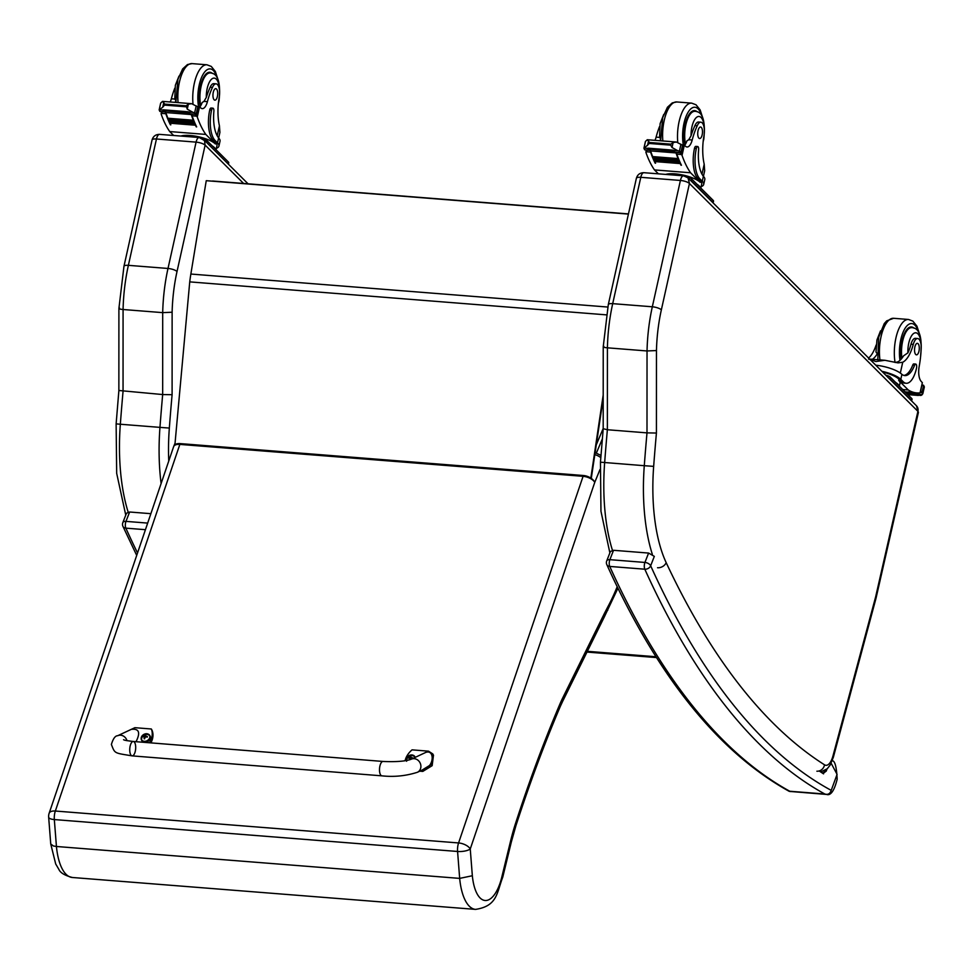 <?xml version="1.0" encoding="UTF-8"?>
<svg xmlns="http://www.w3.org/2000/svg" width="973" height="973" viewBox="0 0 973 973"><rect width="100%" height="100%" fill="white"/><g stroke="black" fill="none" stroke-linecap="round" stroke-linejoin="round"><path stroke-width="1.46" d="M212.649 181.185A4.816 1.958 -85.5 0 1 213.184 181.051A4.816 4.816 0 0 0 211.895 181.124M628.424 214.096L206.252 180.686L190.854 274.045A77.001 31.294 94.5 0 0 189.735 281.878L174.909 444.746M603.199 398.358L591.28 478.412M590.83 478.096L603.199 395.002M119.497 390.55L162.673 394.551A966.675 392.983 94.5 0 0 159.961 427.378L169.338 428.059A959.548 390.088 -85.5 0 1 172.099 394.71L162.673 394.551L162.698 312.637L123.072 309.511A96.242 39.127 -85.5 0 1 128.375 265.337L168.001 268.463A96.242 39.127 94.5 0 0 162.698 312.637L172.124 312.224A89.127 36.232 -85.5 0 1 177.025 271.516L205.121 145.184A7.127 2.128 -167.5 0 0 196.084 142.131L168.001 268.463A7.127 2.128 12.5 0 1 177.025 271.516M205.121 145.184L204.488 140.574L199.234 137.509A7.225 2.931 94.5 0 0 196.084 142.131L156.458 138.993A7.225 2.931 -85.5 0 1 159.608 134.371C155.68 134.383 153.162 136.256 152.056 139.99A7.127 2.128 12.5 0 1 156.458 138.993L128.375 265.337A7.127 2.128 12.5 0 0 123.96 266.322L118.901 308.49L118.864 390.745L116.128 423.875L120.336 424.24A966.675 392.983 -85.5 0 1 123.048 391.426L123.072 309.511C119.314 309.134 118.134 308.66 119.533 308.064M689.492 183.447L688.008 177.864L683.557 175.821A7.225 2.931 94.5 0 0 680.407 180.455A7.127 2.128 12.5 0 1 689.443 183.496L917.916 411.348L875.724 596.498A16.942 6.884 -85.5 0 1 875.408 597.763L832.973 755.924A16.942 6.884 -85.5 0 1 824.532 764.814A1150.256 467.624 -85.5 0 1 666.164 562.613A118.001 47.969 -85.5 0 1 653.661 466.371A959.548 390.088 -85.5 0 1 656.422 433.034L656.459 350.548A89.127 36.232 -85.5 0 1 661.36 309.84L689.443 183.496M656.459 350.548L647.033 350.961L607.407 347.823A96.242 39.127 -85.5 0 1 612.698 303.649L640.793 177.317L680.407 180.455L652.324 306.787A96.242 39.127 94.5 0 0 647.033 350.961L646.996 432.876L656.422 433.034M653.661 466.371L644.284 465.702A966.675 392.983 94.5 0 1 646.996 432.876L607.371 429.738L607.407 347.823C603.637 347.458 602.457 346.984 603.856 346.388M652.348 554.342A125.128 50.864 94.5 0 1 644.284 465.702L600.45 462.187L603.187 429.057L603.224 346.814L608.295 304.646L636.378 178.302A7.127 2.128 -167.5 0 1 640.793 177.317A7.225 2.931 -85.5 0 1 643.931 172.695C640.003 172.708 637.485 174.581 636.378 178.302M603.832 428.862L607.371 429.738A966.675 392.983 -85.5 0 0 604.659 462.564A125.128 50.864 -85.5 0 0 612.443 550.304M218.67 137.971L219.91 132.389L219.436 125.821A33.556 13.634 -85.5 0 1 219.229 97.239A10.606 4.318 -85.5 0 0 216.079 83.836A10.606 4.318 -85.5 0 0 212.467 87.4L210.192 87.217A10.606 4.318 -85.5 0 1 213.805 83.654L216.079 83.836M218.937 146.072L220.032 141.121A21.832 6.519 -167.5 0 0 219.144 138.555L218.621 137.911A27.28 11.092 94.5 0 1 213.878 111.384A3.016 1.228 94.5 0 0 212.892 108.173A3.016 1.228 94.5 0 0 211.579 110.107A23.62 9.596 94.5 0 0 215.118 140.526L217.502 142.909A21.832 6.519 12.5 0 1 218.937 146.072A21.832 6.519 12.5 0 1 216.371 148.31M180.869 136.05A19.813 5.923 -167.5 0 1 199.1 136.877A19.813 5.923 -167.5 0 1 215.398 143.98L205.802 134.42A102.311 41.596 -85.5 0 1 197.276 117.015L194.746 113.61M191.924 114.157A2.274 0.924 94.5 0 0 192.082 115.799A102.311 41.596 94.5 0 0 196.668 126.891L196.376 126.295M193.408 112.43L196.278 113.549A8.1 3.296 94.5 0 1 196.716 114.376L191.024 113.926A8.1 3.296 94.5 0 1 191.267 114.571A102.311 41.596 94.5 0 0 196.254 126.855M191.267 114.571L165.848 112.564A102.311 41.596 94.5 0 0 167.928 118.365M168.353 119.399A102.311 41.596 94.5 0 0 168.743 120.348M169.18 121.345A102.311 41.596 94.5 0 0 169.582 122.257M170.032 123.218A102.311 41.596 94.5 0 0 170.822 124.848L170.53 124.252M165.848 112.564A8.1 3.296 94.5 0 0 165.605 111.919L159.9 111.457L165.665 112.077A2.274 0.924 94.5 0 0 165.824 113.719A102.311 41.596 94.5 0 0 170.409 124.812M165.824 113.719L161.141 113.355L161.19 114.157A102.311 41.596 94.5 0 0 169.728 131.562L173.656 135.478M161.494 111.749L161.19 114.157M205.802 134.42L169.728 131.562M193.213 120.238L193.603 121.211A102.311 41.596 94.5 0 1 193.213 120.238L167.964 118.232L168.353 119.205M194.028 122.221L194.43 123.157A102.311 41.596 94.5 0 1 194.028 122.221L168.779 120.226L168.961 121.333L194.028 123.121M194.855 124.13L195.269 125.018A102.311 41.596 94.5 0 1 194.855 124.13L169.618 122.136L170.032 123.024M212.467 87.4A53.053 21.564 -85.5 0 0 207.419 101.642A12.381 5.035 -85.5 0 1 202.25 108.623A12.381 5.035 -85.5 0 1 200.937 108.052A68.195 27.731 -85.5 0 1 199.538 106.811A2.408 0.681 -165.6 0 0 199.489 106.762L197.787 106.872L191.62 103.685L188.361 104.16L186.123 105.802L164.717 104.111L162.527 101.374L191.62 103.685M162.527 101.374L160.715 103.041L159.207 109.815L163.099 110.034L159.621 109.754M159.9 111.457A8.1 3.296 94.5 0 0 159.463 110.642L159.207 109.815L162.734 107.212L163.841 102.226M188.373 111.798L163.123 109.803L163.355 110.703L188.604 112.71L188.373 111.798A3.795 1.545 94.5 0 0 188.884 112.077L193.08 112.406L187.254 109.158L186.123 105.802M215.118 140.526L213.282 140.38L215.665 142.763A19.813 5.923 12.5 0 1 216.967 145.634L216.055 149.72M213.282 140.38A23.62 9.596 -85.5 0 1 209.742 109.961A3.016 1.228 -85.5 0 1 211.056 108.027L212.892 108.173M199.769 107.03A12.381 5.035 94.5 0 0 202.141 102.53L203.989 101.374L206.3 97.422A53.053 21.564 -85.5 0 1 210.192 87.217M159.463 110.642L159.207 109.815M189.577 112.223L190.124 112.637A8.1 3.296 94.5 0 0 189.577 112.223L188.944 112.175M164.34 110.788L189.808 113.099M188.604 112.71L188.957 112.077A3.795 1.545 94.5 0 1 188.884 112.077M196.278 113.549L197.774 106.86A8.1 3.296 94.5 0 0 198.346 107.054L196.716 114.376M185.904 106.787L164.498 105.096L162.734 107.212M174.824 88.154A53.053 21.564 94.5 0 0 171.345 98.784A12.381 5.035 94.5 0 1 170.226 101.983M175.128 102.372A12.381 5.035 94.5 0 0 175.736 100.864M161.141 113.355L163.05 111.104M164.498 105.096L164.717 104.111M215.763 149.416A19.813 5.923 -167.5 0 0 214.571 147.714A19.813 5.923 -167.5 0 0 212.26 145.926M228.436 164.23L228.752 162.771A4.816 1.435 -167.5 0 0 228.448 162.077L206.957 140.635A4.816 1.435 -167.5 0 0 202.931 138.896M212.442 73.474A21.661 8.806 94.5 0 0 209.876 72.257A21.661 8.806 94.5 0 0 201.034 83.727A21.661 8.806 94.5 0 0 200.183 106.531M178.947 76.149L175.359 85.271L174.775 99.064L171.345 98.784M175.882 100.45L174.775 99.064M213.269 92.35A5.777 2.347 94.5 0 0 214.875 100.17A5.777 2.347 94.5 0 0 217.672 94.6A5.777 2.347 94.5 0 0 215.787 88.652A5.777 2.347 94.5 0 0 213.269 92.35M895.209 362.503L897.824 361.871A33.556 13.634 -85.5 0 0 903.589 355.826L907.894 352.858A33.556 13.634 -85.5 0 0 910.983 344.223L913.27 344.406A33.556 13.634 -85.5 0 1 902.725 362.26L898.043 362.893L884.944 360.29L875.895 361.518L868.548 359.061M868.609 358.064A33.556 13.634 94.5 0 0 876.138 345.05M877.22 353.917A33.556 13.634 -85.5 0 1 872.404 359.292M881.903 371.309A21.832 6.519 12.5 0 1 900.803 379.348L903.187 381.732A23.62 9.596 94.5 0 0 906.216 383.277A23.62 9.596 94.5 0 0 916.517 368.147A3.016 1.228 94.5 0 0 915.678 364.06A3.016 1.228 94.5 0 0 914.596 365.203A27.28 11.092 94.5 0 1 904.805 375.59A27.28 11.092 94.5 0 1 901.91 374.35L900.803 379.348M875.761 365.191A21.832 6.519 -167.5 0 1 901.253 373.802L901.91 374.35M911.604 392.496A102.311 41.596 -85.5 0 1 911.397 392.484A102.311 41.596 -85.5 0 1 908.247 391.937L908.66 391.961A102.311 41.596 -85.5 0 0 911.81 392.52L912.09 393.153L905.875 392.666L910.85 393.043L909.962 392.35M920.3 392.764L922.319 382.632A2.408 0.693 -165.5 0 1 922.368 382.681L920.044 392.849A102.311 41.596 -85.5 0 1 916.724 392.91A102.311 41.596 -85.5 0 1 908.283 389.991L898.687 380.431L898.967 379.202L901.351 381.586L903.187 381.732M902.762 389.553L908.283 389.991M911.397 392.484L911.202 392.472A102.311 41.596 -85.5 0 1 910.606 392.411M905.072 391.876L909.39 392.216A102.311 41.596 -85.5 0 0 909.974 392.314L909.39 392.216M920.349 392.557L921.978 392.678A8.1 3.296 -85.5 0 1 922.55 392.873L922.27 394.637L920.969 395.439L918.524 395.245M915.678 364.06L913.829 363.914A3.016 1.228 -85.5 0 0 912.747 365.057A27.28 11.092 -85.5 0 1 903.893 375.42M882.693 372.112A19.813 5.923 12.5 0 1 898.967 379.202M906.216 383.277L904.379 383.131A23.62 9.596 -85.5 0 1 901.351 381.586M921.978 392.678L923.608 385.357A8.1 3.296 -85.5 0 0 924.046 386.184L922.781 393.773M906.581 393.372L918.123 394.284A8.1 3.296 -85.5 0 1 918.135 394.308L922.27 394.637M918.585 395.062L918.123 394.284A3.795 1.545 -85.5 0 0 918.585 395.062M913.27 344.406A10.606 4.318 -85.5 0 1 917.661 338.519A10.606 4.318 -85.5 0 1 921.151 349.173A53.053 21.564 -85.5 0 1 919.181 366.48A12.381 5.035 -85.5 0 0 920.981 381.161A68.195 27.731 -85.5 0 0 922.319 382.632M899.356 386.159L899.989 383.301A19.813 5.923 -167.5 0 0 898.687 380.431M899.052 385.855A19.813 5.923 -167.5 0 0 895.549 382.365M885.856 375.262A4.816 1.435 -167.5 0 1 890.246 377.074L911.737 398.516A4.816 1.435 -167.5 0 1 912.054 399.21L911.652 401.01A4.816 1.435 -167.5 0 0 911.336 400.304L889.857 378.874A4.816 1.435 -167.5 0 0 888.714 378.108M901.326 358.976A21.661 8.806 -85.5 0 1 902.007 340.818A21.661 8.806 -85.5 0 1 911.458 326.952A21.661 8.806 -85.5 0 1 914.024 328.169M877.208 353.698L876.004 351.995L876.941 339.966L880.529 330.844M910.983 344.223A10.606 4.318 -85.5 0 1 915.386 338.336L917.661 338.519M918.974 351.156A5.777 2.347 94.5 0 0 917.369 343.347A5.777 2.347 94.5 0 0 914.571 348.918A5.777 2.347 94.5 0 0 916.457 354.853A5.777 2.347 94.5 0 0 918.974 351.156M703.43 176.332L704.671 170.737L704.197 164.169A33.556 13.634 -85.5 0 1 703.99 135.6A10.606 4.318 -85.5 0 0 700.852 122.184A10.606 4.318 -85.5 0 0 697.24 125.76L694.953 125.578A10.606 4.318 -85.5 0 1 698.565 122.002L700.852 122.184M703.698 184.432L704.805 179.482A21.832 6.519 -167.5 0 0 703.917 176.904L703.382 176.271A27.28 11.092 94.5 0 1 698.638 149.733A3.016 1.228 94.5 0 0 697.665 146.534A3.016 1.228 94.5 0 0 696.34 148.468A23.62 9.596 94.5 0 0 699.891 178.886L702.275 181.27A21.832 6.519 12.5 0 1 703.698 184.432A21.832 6.519 12.5 0 1 701.132 186.67M665.641 174.41A19.813 5.923 -167.5 0 1 683.861 175.237A19.813 5.923 -167.5 0 1 700.159 182.34L690.575 172.768A102.311 41.596 -85.5 0 1 682.037 155.364L679.519 151.958M676.685 152.506A2.274 0.924 94.5 0 0 676.843 154.148A102.311 41.596 94.5 0 0 681.441 165.24L681.136 164.656M678.169 150.779L681.051 151.91A8.1 3.296 94.5 0 1 681.489 152.737L675.785 152.275A8.1 3.296 94.5 0 1 676.028 152.931A102.311 41.596 94.5 0 0 681.015 165.215M676.028 152.931L650.609 150.912A102.311 41.596 94.5 0 0 652.701 156.714M653.114 157.76A102.311 41.596 94.5 0 0 653.515 158.708M653.941 159.706A102.311 41.596 94.5 0 0 654.355 160.618M654.793 161.567A102.311 41.596 94.5 0 0 655.595 163.196L655.291 162.613M650.609 150.912A8.1 3.296 94.5 0 0 650.365 150.268L644.673 149.818L650.438 150.426A2.274 0.924 94.5 0 0 650.584 152.08A102.311 41.596 94.5 0 0 655.17 163.172M650.584 152.08L645.902 151.703L645.963 152.518A102.311 41.596 94.5 0 0 654.488 169.922L658.417 173.839M646.267 150.097L645.963 152.518M690.575 172.768L654.488 169.922M677.974 158.587L678.363 159.56A102.311 41.596 94.5 0 1 677.974 158.587L652.737 156.592L653.126 157.565M678.789 160.581L679.19 161.518A102.311 41.596 94.5 0 1 678.789 160.581L653.54 158.587L653.734 159.681L678.789 161.482M679.628 162.479L680.042 163.379A102.311 41.596 94.5 0 1 679.628 162.479L654.379 160.484L654.793 161.384M697.24 125.76A53.053 21.564 -85.5 0 0 692.192 140.003A12.381 5.035 -85.5 0 1 687.023 146.984A12.381 5.035 -85.5 0 1 685.697 146.412A68.195 27.731 -85.5 0 1 684.311 145.159A2.408 0.681 -165.6 0 0 684.262 145.111L682.56 145.22L676.381 142.034L673.134 142.52L670.884 144.162L649.49 142.472L647.3 139.735L676.381 142.034M647.3 139.735L645.488 141.401L643.98 148.176M673.134 150.158L647.896 148.164L648.115 149.064L673.365 151.058L673.134 150.158A3.795 1.545 94.5 0 0 673.644 150.426L677.853 150.766L672.027 147.507L670.665 145.147L649.271 143.457L644.321 148.103L647.872 148.395L644.394 148.115M670.665 145.147L670.884 144.162M699.891 178.886L698.042 178.74L700.438 181.124A19.813 5.923 12.5 0 1 701.728 183.994L700.828 188.069M698.042 178.74A23.62 9.596 -85.5 0 1 694.503 148.322A3.016 1.228 -85.5 0 1 695.817 146.388L697.665 146.534M684.542 145.378A12.381 5.035 94.5 0 0 686.902 140.878L688.75 139.723L691.061 135.782A53.053 21.564 -85.5 0 1 694.953 125.578M644.673 149.818A8.1 3.296 94.5 0 0 644.223 148.991M674.338 150.584L674.897 150.997A8.1 3.296 94.5 0 0 674.338 150.584L673.705 150.523M649.1 149.137L674.569 151.46M673.365 151.058L673.717 150.438M681.051 151.91L682.535 145.208A8.1 3.296 94.5 0 0 683.119 145.403L681.489 152.737M673.644 150.426A3.795 1.545 94.5 0 0 673.705 150.438L677.549 150.742M659.585 126.502A53.053 21.564 94.5 0 0 656.106 137.144A12.381 5.035 94.5 0 1 654.987 140.343M659.901 140.732A12.381 5.035 94.5 0 0 660.509 139.212M645.902 151.703L647.823 149.453M649.271 143.457L649.49 142.472M700.524 187.777A19.813 5.923 -167.5 0 0 699.332 186.074A19.813 5.923 -167.5 0 0 697.021 184.274M713.209 200.426L712.808 202.226A4.816 1.435 -167.5 0 1 713.124 202.919L713.525 201.131A4.816 1.435 -167.5 0 0 713.209 200.426L691.718 178.996A4.816 1.435 -167.5 0 0 687.157 177.135M712.808 202.226L691.329 180.783A4.816 1.435 -167.5 0 0 690.185 180.029M697.215 111.834A21.661 8.806 94.5 0 0 694.637 110.618A21.661 8.806 94.5 0 0 685.795 122.087A21.661 8.806 94.5 0 0 684.943 144.892M663.708 114.51L660.12 123.632L659.548 137.412L656.106 137.144M660.643 138.798L659.548 137.412M698.042 130.71A5.777 2.347 94.5 0 0 699.648 138.531A5.777 2.347 94.5 0 0 702.445 132.948A5.777 2.347 94.5 0 0 700.56 127.013A5.777 2.347 94.5 0 0 698.042 130.71M48.65 817.125L50.742 843.98L53.393 845.975L56.434 846.486L54.33 819.57L457.578 851.472A9.621 3.187 -4.5 0 0 470.251 848.979A9.621 4.658 -161.2 0 0 458.575 842.946L55.339 811.032A9.621 4.658 -161.2 0 0 49.136 813.282A9.621 9.621 0 0 0 48.65 817.125A9.621 3.187 -4.5 0 0 54.33 819.57A9.621 3.916 -85.5 0 1 55.339 811.032L179.847 444.406L583.082 476.32A9.621 4.658 18.8 0 1 594.758 482.353L599.988 469.497M475.566 909.39L72.318 877.488A48.942 19.898 -85.5 0 1 56.434 846.486L459.67 878.388A48.942 19.898 94.5 0 0 475.566 909.39C497.361 906.058 496.692 893.032 502.773 877.099L502.165 875.591A39.309 15.982 -85.5 0 1 485.636 900.511A39.309 15.982 -85.5 0 1 472.343 875.736L459.67 878.388L457.578 851.472A9.621 3.916 -85.5 0 1 458.575 842.946L583.082 476.32A9.621 3.916 94.5 0 1 583.386 475.505L180.139 443.603A9.621 5.412 -157.8 0 0 173.839 446.121A9.621 5.412 -157.8 0 0 173.729 446.425M617.186 586.755A170.676 69.387 -85.5 0 1 607.991 606.532L607.724 610.351M607.991 606.532L604.61 613.039L604.415 616.736M381.903 775.846L132.146 755.875A7.225 2.943 -85.4 0 1 129.737 750.074A7.225 2.943 -85.4 0 1 133.301 741.475A7.225 2.943 -85.4 0 1 135.697 747.276A7.225 2.943 -85.4 0 1 132.146 755.875A7.225 2.943 -85.4 0 1 129.737 750.074A7.225 2.943 -85.4 0 1 133.301 741.475L383.058 761.458A7.225 2.943 -85.4 0 0 379.494 770.044A7.225 2.943 -85.4 0 0 381.903 775.846C394.016 777.147 405.85 775.968 417.393 772.282A7.225 6.422 -115.1 0 0 420.908 766.274A7.225 6.422 -115.1 0 0 411.275 759.208L424.873 752.834C434.055 748.152 434.895 764.462 425.675 768.402L417.393 772.282M405.072 760.752A19.849 15.386 151.4 0 1 412.066 749.855L428.497 751.168L432.766 753.905L431.453 764.316L422.1 770.081M419.764 771.175L422.781 771.419L432.158 765.678L433.484 755.243L432.766 753.905M127.183 731.282L134.906 727.682L151.338 728.996A19.849 15.386 151.4 0 1 149.441 742.764M136.038 741.694C140.647 732.535 139.054 728.424 131.282 729.361L117.697 735.722A7.225 6.422 64.9 0 1 127.001 740.672M150.888 742.885A19.849 15.386 -28.6 0 0 152.068 730.334L151.338 728.996M406.434 760.509A4.561 3.539 151.4 0 1 409.767 755.255A4.561 3.539 151.4 0 1 414.936 757.493M411.044 756.033A2.335 1.812 151.4 0 0 410.582 756.009L410.606 755.814A6.154 2.919 91.7 0 0 410.107 756.617L408.988 757.322A6.154 3.393 -158.7 0 0 407.979 757.481A2.518 1.946 -28.6 0 0 407.809 757.979A6.154 2.542 16.4 0 1 408.806 757.882L409.39 758.721A6.154 2.895 91.3 0 0 409.207 759.901L409.268 759.852A2.335 1.812 151.4 0 0 409.353 759.864M408.806 757.882L409.864 759.414M409.791 759.743A6.154 2.092 -82.5 0 1 410.01 758.77L411.117 758.064A6.154 2.554 16 0 1 412.37 758.344A2.518 1.946 -28.6 0 0 412.54 757.845A6.154 3.369 -158.3 0 0 411.311 757.505L410.728 756.666A6.154 2.068 -82.9 0 1 411.153 755.863A2.518 1.946 -28.6 0 0 410.606 755.814M411.591 758.162L410.728 756.666M410.91 757.322L410.825 758.052M149.939 735.77A4.731 3.673 151.4 0 1 150.085 736.014A4.731 3.673 151.4 0 1 149.283 740.246A4.731 3.673 151.4 0 1 144.6 742.204A4.731 3.673 151.4 0 1 141.766 740.538A4.731 3.673 151.4 0 1 141.644 740.283M144.235 741.304A4.561 3.539 151.4 0 1 142.569 735.357A4.561 3.539 151.4 0 1 149.769 735.929A4.561 3.539 151.4 0 1 144.235 741.304M145.95 734.834A2.335 1.812 151.4 0 0 145.476 734.797L145.512 734.615A6.154 2.919 91.7 0 0 145.001 735.406L143.895 736.111A6.154 3.393 -158.7 0 0 142.885 736.281A2.518 1.946 -28.6 0 0 142.715 736.78A6.154 2.542 16.4 0 1 143.7 736.67L144.296 737.522A6.154 2.895 91.3 0 0 144.101 738.762L144.174 738.641A2.335 1.812 151.4 0 0 144.661 738.689M143.7 736.67L144.758 738.203M144.101 738.762A2.518 1.946 -28.6 0 0 144.649 738.799A6.154 2.092 -82.5 0 1 144.904 737.57L146.023 736.865A6.154 2.554 16 0 1 147.264 737.133A2.518 1.946 -28.6 0 0 147.434 736.634A6.154 3.369 -158.3 0 0 146.205 736.293L145.622 735.454A6.154 2.068 -82.9 0 1 146.047 734.651A2.518 1.946 -28.6 0 0 145.512 734.615M146.497 736.95L145.622 735.454M145.804 736.123L145.719 736.853M137.534 552.956A1172.124 476.515 -85.5 0 1 125.858 528.144A4.816 3.539 155.7 0 1 122.926 526.357L136.707 555.401M122.829 522.623A4.816 2.627 21.4 0 1 125.979 521.382L129.652 512.005L126.502 513.233L122.829 522.623A4.816 4.816 0 0 0 122.926 526.357M145.439 529.689L125.858 528.144A4.816 1.958 -85.5 0 1 125.979 521.382L147.677 523.097M129.652 512.005L150.876 513.683M790.562 791.572L789.079 791.268C718.415 752.129 657.651 676.588 606.824 564.644A4.816 3.539 155.7 0 0 609.743 566.432A4.816 1.958 -85.5 0 1 609.864 559.67L613.537 550.292L610.399 551.521L606.726 560.91A4.816 2.627 21.4 0 1 609.864 559.67L644.929 562.443A4.816 2.627 21.4 0 1 650.657 565.775A4.816 3.539 155.7 0 1 644.807 569.205A1172.124 476.515 94.5 0 0 824.836 794.017L826.515 794.418C830.711 795.914 834.25 790.854 837.169 779.239C836.5 765.398 834.506 759.317 831.197 760.995M789.65 791.402L789.772 791.244A1172.124 476.515 -85.5 0 1 609.743 566.432L644.807 569.205A4.816 1.958 94.5 0 1 644.929 562.443L648.602 553.065L654.318 556.374L650.657 565.775A1167.308 474.556 -85.5 0 0 831.222 790.368C830.188 793.396 828.4 794.698 825.846 794.26M825.372 770.215L823.085 773.243L819.4 770.896M613.537 550.292L648.602 553.065M655.984 656.739L587.339 651.314M607.772 307.042L190.854 274.045M606.301 314.851L189.735 281.878M172.099 394.71L172.124 312.224M168.755 461.02A118.001 47.969 -85.5 0 1 169.338 428.059M128.144 512.078A125.128 50.864 -85.5 0 1 120.336 424.24L159.961 427.378A125.128 50.864 94.5 0 0 161.104 483.545M205.169 145.123L243.591 183.459M657.541 567.745A7.127 5.291 -25.1 0 0 666.164 562.613M816.894 771.2A7.127 6.361 -57.6 0 0 824.532 764.814M820.969 771.844L827.245 768.755L830.188 765.033L833.362 757.249A7.127 2.7 -165 0 0 832.973 755.924M833.362 757.249L875.797 599.1A7.127 2.7 -165 0 0 875.408 597.763M875.797 599.1L876.174 597.568A7.127 2.201 -167.2 0 0 875.724 596.498M876.174 597.568L918.378 412.54A7.127 2.201 -167.2 0 0 917.928 411.47M918.378 412.54L916.457 405.79A7.127 6.154 134.9 0 1 917.916 411.348M608.295 304.646A7.127 2.128 -167.5 0 1 612.698 303.649L652.324 306.787A7.127 2.128 12.5 0 1 661.36 309.84M218.621 137.911L217.502 142.909M196.765 116.164L192.082 115.799M197.276 117.015L199.538 106.811M187.254 109.158L188.361 104.16M211.579 110.107L209.742 109.961M192.776 112.382L188.944 112.077M194.685 112.625L196.193 105.85M207.419 101.642L203.989 101.374M215.398 143.98L215.665 142.763M217.21 135.819L219.436 125.821M206.957 140.635L206.568 142.411M228.448 162.077L228.047 163.853M216.93 77.439A25.03 10.168 94.5 0 0 203.527 73.62A25.03 10.168 94.5 0 0 198.541 106.556M217.879 79.239L215.349 71.491L211.263 66.419L206.933 64.79A28.874 11.737 94.5 0 0 192.995 103.929M206.933 64.79L192.034 63.61A28.874 11.737 94.5 0 0 178.071 102.603M206.3 97.422A16.164 6.568 -85.5 0 1 213.075 78.266A16.164 6.568 -85.5 0 1 219.618 92.824M219.326 96.655A16.164 6.568 -85.5 0 1 218.864 99.404M200.742 105.692A20.98 8.526 -85.5 0 1 201.752 83.824A20.98 8.526 -85.5 0 1 210.241 72.963C217.916 73.218 220.859 82.45 219.059 100.681L218.378 103.296M912.747 365.057L914.596 365.203M920.567 391.572L921.772 391.669M921.905 385.576L923.097 385.673M921.978 385.223L923.231 385.332M900.329 373.085L902.725 362.26M890.246 377.074L889.857 378.874M911.737 398.516L911.336 400.304M899.976 360.351A25.03 10.168 -85.5 0 1 900.803 339.613A25.03 10.168 -85.5 0 1 918.512 332.134M879.957 359.888A28.874 11.737 -85.5 0 1 881.027 336.792A28.874 11.737 -85.5 0 1 893.615 318.293L886.707 320.859L884.25 323.595L878.643 337.327L877.804 359.718M895.063 362.479A28.874 11.737 -85.5 0 1 895.926 337.972A28.874 11.737 -85.5 0 1 908.514 319.472L912.844 321.114L916.931 326.186L919.473 333.921M907.894 352.858A16.164 6.568 -85.5 0 1 914.498 333.009A16.164 6.568 -85.5 0 1 921.212 347.519M901.947 358.222A20.98 8.526 -85.5 0 1 911.823 327.646C919.497 327.901 922.44 337.144 920.64 355.376M703.382 176.271L702.275 181.27M681.526 154.525L676.843 154.148M682.037 155.364L684.311 145.159M647.507 145.573L648.614 140.586M672.027 147.507L673.134 142.52M696.34 148.468L694.503 148.322M679.446 150.985L680.954 144.211M692.192 140.003L688.75 139.723M700.159 182.34L700.438 181.124M701.983 174.179L704.197 164.169M691.718 178.996L691.329 180.783M701.703 115.799A25.03 10.168 94.5 0 0 688.288 111.968A25.03 10.168 94.5 0 0 683.314 144.916M702.652 117.587L700.11 109.852L696.023 104.78L691.694 103.138A28.874 11.737 94.5 0 0 677.755 142.289M691.694 103.138L676.794 101.958A28.874 11.737 94.5 0 0 662.844 140.963M691.061 135.782A16.164 6.568 -85.5 0 1 697.848 116.614A16.164 6.568 -85.5 0 1 704.391 131.185M704.087 135.004A16.164 6.568 -85.5 0 1 703.637 137.752M685.515 144.053A20.98 8.526 -85.5 0 1 686.512 122.172A20.98 8.526 -85.5 0 1 695.002 111.323C702.688 111.567 705.62 120.81 703.82 139.042L703.138 141.657M175.043 443.141L173.839 446.121A9.621 9.621 0 0 0 173.632 446.656A9.621 4.658 18.8 0 1 179.847 444.406A9.621 3.916 94.5 0 1 180.139 443.603M596.425 452.931L602.323 438.981M603.187 428.485L596.291 444.819M472.343 875.736L470.251 848.979L594.758 482.353A9.621 5.412 -157.8 0 0 583.386 475.505M604.61 613.039L562.613 698.128A86.621 35.21 94.5 0 0 560.156 703.479A945.975 384.566 94.5 0 0 515.495 823.559A125.128 50.864 94.5 0 0 510.728 840.441L502.165 875.591M594.819 454.634A9.621 5.412 22.2 0 1 600.803 457.663M562.613 698.128A9.621 6.154 26.3 0 1 562.479 701.691L604.452 616.663M560.156 703.479A9.621 5.595 23.1 0 1 560.241 706.556L562.479 701.691M515.495 823.559A9.621 4.451 17.9 0 1 515.885 825.834C529.543 783.679 544.333 743.919 560.241 706.556M510.728 840.441A9.621 3.247 13.7 0 1 511.324 842.022L515.885 825.834M422.063 770.093L422.781 771.419M415.179 757.383A4.731 3.673 -28.6 0 0 414.924 756.726A4.731 3.673 -28.6 0 0 413.464 755.401M406.288 759.317A4.731 3.673 -28.6 0 0 406.325 760.533M410.107 756.617L410.874 757.748M408.988 757.322L409.426 758.283M141.182 738.118A4.731 3.673 -28.6 0 0 141.499 740.039A4.731 3.673 -28.6 0 0 144.332 741.706A4.731 3.673 -28.6 0 0 149.003 739.748A4.731 3.673 -28.6 0 0 149.818 735.515A4.731 3.673 -28.6 0 0 148.37 734.201M145.001 735.406L145.78 736.549M143.895 736.111L144.32 737.084M823.304 773.316L826.308 771.042L824.751 770.58M824.836 794.017L789.772 791.244M826.308 771.042L826.953 769.011M831.149 763.258L837.084 774.386L831.222 790.368M819.181 770.957L823.535 773.863M213.184 181.051L628.461 213.914M656.507 657.578L586.962 652.068M248.054 183.812L203.685 139.54M125.76 515.155L116.675 473.304L116.128 423.875M152.056 139.99L123.96 266.322M199.234 137.509L159.608 134.371M916.457 405.79L688.008 177.864M600.45 462.187L600.961 511.239L609.864 552.871M683.557 175.821L643.931 172.695M197.105 106.446L199.051 106.592M168.961 121.333L194.211 123.328M168.134 119.387L193.384 121.382M169.813 123.194L195.062 125.189M191.195 114.096L196.899 114.546M160.63 103.272L159.158 109.913M192.034 63.61L187.497 64.546L182.669 68.901L177.901 79.336L175.882 102.433M207.65 72.756L210.241 72.963M884.944 360.29L869.631 359.073M916.724 392.91L911.81 392.52M917.381 393.724L906.033 392.824M918.293 395.439L907.821 394.612M909.633 392.849L905.754 392.545M924.35 386.901L922.878 393.542M923.426 385.186L922.015 385.077M893.615 318.293L908.514 319.472M909.232 327.451L911.823 327.646M681.878 144.795L683.824 144.953M653.734 159.681L678.972 161.688M652.907 157.748L678.145 159.742M654.574 161.554L679.823 163.549M675.967 152.445L681.659 152.907M645.403 141.632L643.919 148.273M676.794 101.958L672.27 102.895L667.429 107.261L662.662 117.684L660.643 140.793M692.411 111.117L695.002 111.323M173.632 446.656L49.136 813.282M600.973 455.413L595.123 452.603M617.916 588.251L604.428 616.7M511.324 842.022L502.773 877.099M72.318 877.488C64.741 875.457 60.265 872.757 58.879 869.388L55.692 863.963L50.742 843.98M411.275 759.208C405.79 761.263 396.388 762.017 383.058 761.458M132.146 755.875C114.011 752.859 115.021 753.807 111.384 744.467C113.136 738.641 115.24 735.734 117.697 735.722M123.547 739.711L123.547 739.711C124.702 739.772 121.284 740.052 133.301 741.475M415.191 757.213L414.924 756.726C409.779 753.88 407.006 755.389 406.605 761.251M410.703 757.055L411.08 758.052M409.28 758.101L409.949 759.001M150.085 736.014L149.818 735.515C144.673 732.669 141.9 734.177 141.499 740.039L141.766 740.538M145.609 735.856L145.986 736.853M144.186 736.902L144.855 737.802M789.431 791.402L826.442 794.418M606.726 560.91A4.816 4.816 0 0 0 606.824 564.644M823.316 773.316L819.448 770.871"/></g></svg>
